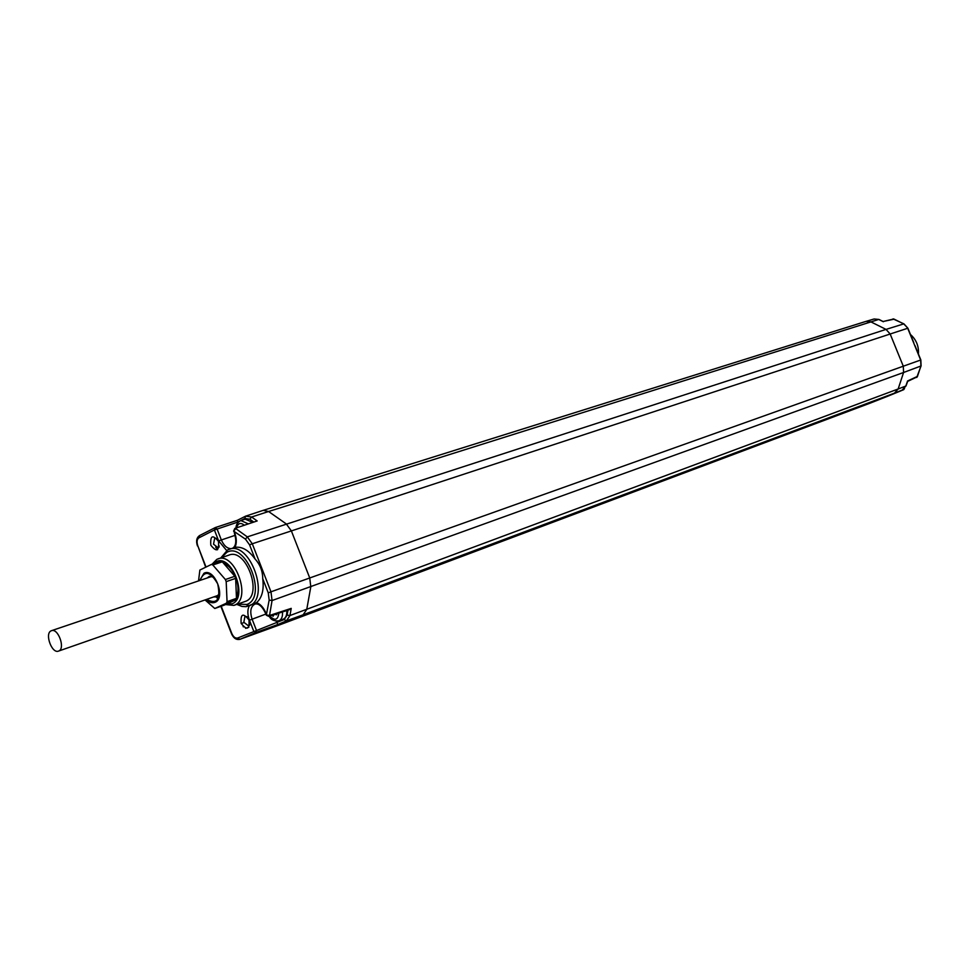 <?xml version="1.0" encoding="UTF-8"?>
<svg xmlns="http://www.w3.org/2000/svg" width="970" height="970" viewBox="0 0 970 970"><rect width="100%" height="100%" fill="white"/><g stroke="black" fill="none" stroke-linecap="round" stroke-linejoin="round"><path stroke-width="1.45" d="M903.713 389.661L904.367 388.63M905.968 385.636L902.197 390.11L894.194 393.396L903.688 389.673L870.757 402.914L894.437 393.153L303.149 614.786L277.941 625.504M907.52 381.319L906.004 385.902L902.197 390.11L894.437 393.153L898.147 388.994L905.834 386.036L907.386 381.501M912.297 339.524L916.092 348.848M910.454 334.492C916.274 339.645 918.929 346.169 918.432 354.05M921.039 365.605L917.329 376.772L907.484 381.465M894.146 319.166L883.112 321.507M904.125 324.089L893.782 318.984L883.039 321.531M268.835 616.399L289.387 609.693L291.218 608.384L269.539 615.453L268.835 616.399L266.301 615.21L269.163 600.103L268.253 592.888L262.724 578.666C262.676 571.075 260.13 564.528 255.098 559.035C248.708 550.208 242.015 546.316 234.995 547.371L227.647 549.881L220.82 557.895M221.208 606.201L231.757 633.398C233.406 637.023 235.407 638.551 237.747 637.981L284.186 619.527L286.441 620.848L277.893 624.486L276.159 621.152M282.464 611.949C282.816 616.58 281.627 619.539 278.887 620.812L283.167 619.212C285.859 617.963 287.059 615.077 286.768 610.542M236.801 604.395L241.966 606.456L246.125 606.674L256.492 602.685C262.046 597.847 264.131 589.845 262.724 578.666M248.453 606.141L249.351 605.789C270.739 598.017 249.775 540.338 228.871 549.372M246.295 604.722L248.065 605.037M237.42 604.177L247.023 604.431C267.611 596.768 246.028 541.284 226.798 552.33L221.427 557.689M225.513 604.553L233.855 605.413L245.798 601.255C263.246 594.828 246.065 547.686 228.981 555.095L216.856 559.326L212.054 564.237M239.141 521.363L237.844 522.624M226.604 550.463L218.638 540.872L214.406 529.972L237.662 522.139M241.142 623.358C240.451 613.731 243.058 612.591 248.975 619.927C249.642 629.554 247.035 630.706 241.142 623.358M210.829 545.249C210.102 535.525 212.648 534.252 218.492 541.418C219.208 551.154 216.662 552.427 210.829 545.249M277.893 624.486L255.971 632.464L256.347 630.088L252.103 619.139C249.678 611.452 250.636 606.42 254.989 604.055C258.638 603.231 262.142 606.274 265.513 613.185M255.098 559.035L249.569 544.837L245.458 539.15L233.612 531.099L234.813 528.42L257.171 520.951L251.606 517.01L245.555 516.173L263.246 510.341L268.581 511.505L286.247 523.897L291.364 530.881L309.733 577.95L310.8 586.85L306.75 609.427L303.149 614.786L286.441 620.848L289.957 615.538L898.147 388.994L903.579 372.492L272.061 600.539L270.969 591.809L903.288 366.211L890.169 334.007L252.285 543.77L247.302 536.883L886.034 329.4L870.817 321.834L866.004 321.385L263.246 510.341M252.212 522.199L245.167 519.144L240.815 520.526L247.968 523.715M237.65 522.127L237.347 520.32L245.325 516.295M257.171 520.951L234.813 528.42M205.979 566.916L197.771 545.734C196.546 541.927 196.922 539.296 198.911 537.841L214.406 529.972L215.34 527.547L217.062 528.917L221.293 539.817C223.791 545.564 227.029 548.511 231.018 548.644M228.653 603.122L234.4 600.503M236.425 597.399C238.753 591.712 238.523 585.019 235.722 577.308C232.654 569.887 228.508 565.098 223.258 562.939M237.735 592.973L236.425 597.144M233.418 600.951L229.684 602.649M218.759 596.902L218.226 596.283M217.947 598.866L216.225 596.974M236.704 580.193L235.734 577.344M223.512 563.23L228.568 566.322M226.386 604.152L232.266 603.74C248.66 597.568 231.345 553.033 215.995 561.788L213.315 563.812M233.855 605.413L234.619 605.098C251.97 598.72 234.776 551.554 217.813 558.926M219.329 593.64L216.407 596.914L213.703 596.926M207.192 577.987L209.314 576.338L213.655 577.114M200.038 580.399C204.415 570.069 210.308 571.233 217.729 583.916C220.808 599.618 217.098 604.783 206.586 599.411M206.198 599.545C209.35 602.515 212.345 603.413 215.182 602.261C226.349 597.993 214.455 567.317 203.942 573.27L199.662 580.533M205.058 599.945L214.782 608.493L226.398 603.207L227.053 601.679L226.192 581.624L225.379 579.526L212.818 564.989L211.375 564.455L199.881 570.045L198.523 580.921M226.398 603.207L235.819 599.86L224.179 605.159L214.782 608.493M235.819 599.86L236.474 598.344L227.053 601.679M236.474 598.344L235.649 578.375L226.192 581.624M235.649 578.375L234.837 576.289L225.379 579.526M234.837 576.289L222.3 561.836L212.818 564.989M222.3 561.836L220.857 561.303L211.375 564.455M249.726 624.086L248.381 625.771L243.834 622.279L244.949 616.326L247.071 616.738M219.244 545.977L217.862 547.577L213.521 544.182L214.734 538.047L216.819 538.52M275.019 614.386L276.68 614.762L276.365 613.949M272.546 615.198L272.994 616.338L274.001 614.713M58.818 650.979L58.515 651.1C51.907 653.986 44.438 633.555 51.107 630.852L51.471 630.694C58.091 627.832 65.536 648.396 58.818 650.979M870.502 403.011L240.014 639.279L255.971 632.464L253.691 631.143L249.435 620.206L265.865 614.071M870.708 402.926L888.241 396.027M888.374 395.978L903.688 389.673L904.549 388.436M907.496 381.028L917.45 376.384M920.663 360.064L920.918 366.005L903.579 372.492L903.288 366.211L920.651 360.028L907.702 328.26L890.169 334.007L886.034 329.4L903.749 323.895L907.896 328.212L903.955 323.883L893.043 318.887M245.628 628.33L248.914 627.117M278.099 625.444L239.845 639.339L237.747 637.981M256.492 602.685C260.445 604.067 263.573 607.511 265.877 613.016L266.653 615.029L269.539 615.453L272.061 600.539L269.163 600.103M287.981 610.154L287.12 615.113L289.957 615.538L291.218 608.384M284.186 619.527L287.12 615.113M265.877 613.016L266.301 615.186M249.435 620.206C247.411 614.592 247.35 609.815 249.229 605.874M245.458 539.15L247.302 536.883L235.771 528.601L233.928 530.845L234.704 532.845L233.612 531.099M234.704 532.845C236.728 538.459 236.825 543.309 234.995 547.371M218.638 540.872L235.116 535.343M231.757 633.398L231.43 633.568C233.479 638.163 236.28 640.091 239.845 639.339M197.771 545.734L205.652 567.062M866.113 321.361L874.115 318.984L878.735 319.445L268.581 511.505L251.606 517.01L249.787 519.217L244.864 518.477L240.839 520.514M879.111 319.639L883.355 321.737M249.569 544.837L252.285 543.77L270.969 591.809L268.253 592.888M249.787 519.217L253.4 521.775M244.864 518.477L245.555 516.173L237.347 520.32L215.34 527.547L199.626 535.525L214.879 527.777M215.461 527.522L237.31 520.344M198.911 537.841L199.626 535.525M244.197 525.061C240.451 522.309 237.953 523.194 236.704 527.741M243.955 622.57L241.227 623.564M244.016 626.693L243.325 626.826M219.087 547.153L217.862 547.577M217.51 549.747L215.667 547.128M243.118 626.62L244.137 626.644M269.781 616.096C274.874 621.067 277.905 620.085 278.863 613.125M880.433 320.185L882.069 320.997M907.411 381.659L906.089 385.66M902.197 390.11L894.207 393.396M870.636 402.962L278.147 625.432M916.747 377.451L921.088 365.872L920.845 359.967L914.928 345.466M907.896 328.212L913.801 342.701M232.848 548.111C236.11 545.734 236.631 540.726 234.388 533.088M235.298 547.322L232.885 548.159M231.43 633.543L220.869 606.323M883.209 321.555L878.941 319.445L874.115 318.984M197.456 545.916C195.879 541.175 196.558 537.732 199.505 535.598M236.001 527.995C236.013 524.673 237.614 522.187 240.815 520.526M216.407 596.914L218.99 596.016M249.605 625.286L248.381 625.771M278.887 620.812C274.195 621.334 270.969 619.818 269.236 616.277M882.955 321.434L880.057 320.003M906.028 385.854L907.653 381.38M58.515 651.1L218.517 595.24M51.471 630.694L212.018 576.35"/></g></svg>
